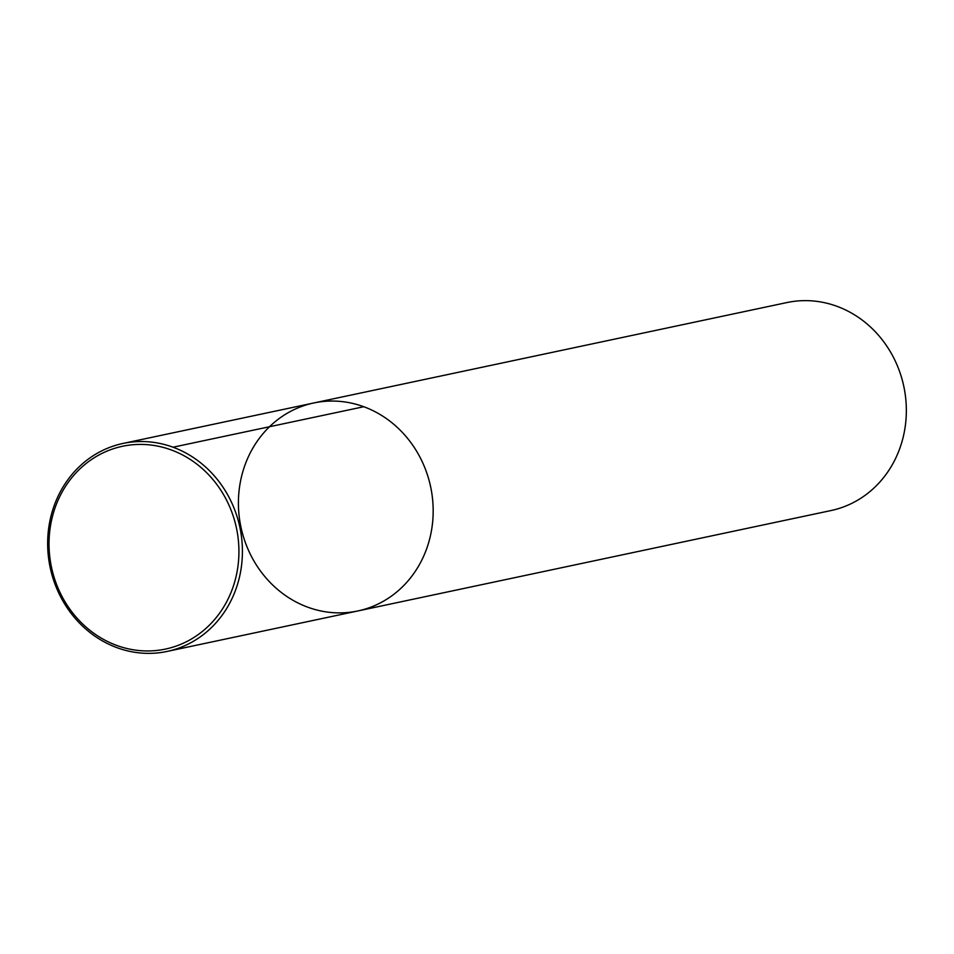 <?xml version="1.0" encoding="UTF-8"?>
<svg xmlns="http://www.w3.org/2000/svg" width="954" height="954" viewBox="0 0 954 954"><rect width="100%" height="100%" fill="white"/><g stroke="black" fill="none" stroke-linecap="round" stroke-linejoin="round"><path stroke-width="1.43" d="M836.956 306.306A106.311 96.962 -102 0 0 786.895 302.561L313.723 402.982A106.311 96.962 -102 0 0 240.945 527.097A106.311 96.962 -102 0 0 357.869 610.954A106.311 96.962 -102 0 0 433.128 514.254A106.311 96.962 -102 0 0 363.784 406.726A106.311 96.962 -102 0 0 313.723 402.982A106.311 96.962 78 0 1 430.648 486.838A106.311 96.962 78 0 1 357.869 610.954L831.029 510.545A106.311 96.962 -102 0 0 906.3 413.833A106.311 96.962 -102 0 0 836.956 306.306M117.044 647.694A106.311 96.962 78 0 1 47.7 540.167A106.311 96.962 78 0 1 122.971 443.455A106.311 96.962 78 0 1 239.883 527.323A106.311 96.962 78 0 1 167.105 651.439A106.311 96.962 78 0 1 117.044 647.694M116.686 645.417A103.652 94.541 78 0 1 78.86 469.917A103.652 94.541 78 0 1 236.377 527.693A103.652 94.541 78 0 1 116.686 645.417M173.02 447.211L363.784 406.726M167.105 651.439L357.869 610.954M122.971 443.455L313.723 402.982"/></g></svg>
